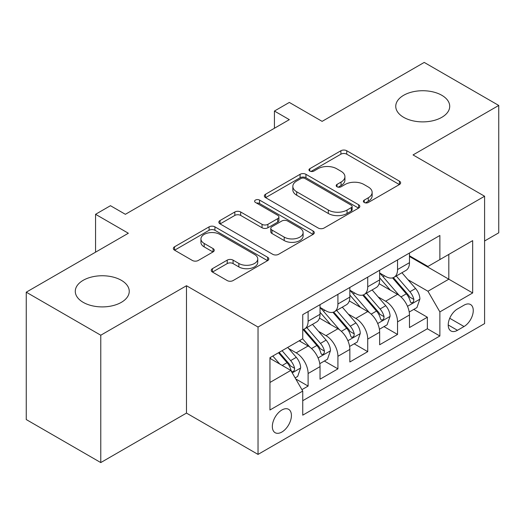 <?xml version="1.0" encoding="UTF-8"?>
<svg xmlns="http://www.w3.org/2000/svg" width="525" height="525" viewBox="0 0 525 525"><rect width="100%" height="100%" fill="white"/><g stroke="black" fill="none" stroke-linecap="round" stroke-linejoin="round"><path stroke-width="0.79" d="M364.238 202.479A2.894 1.673 0 0 0 368.333 202.479L399.427 184.531A4.141 2.389 0 0 0 400.634 182.844A4.141 2.389 0 0 0 399.427 181.151L346.756 150.747A4.141 2.389 0 0 0 340.902 150.747L309.816 168.696A2.894 1.673 0 0 0 308.963 169.877A2.894 1.673 0 0 0 309.816 171.058A2.894 1.673 0 0 0 313.911 171.058L317.933 168.735A13.243 7.645 0 0 1 336.663 168.735L341.047 171.268A13.243 7.645 0 0 1 344.925 176.676A13.243 7.645 0 0 1 341.047 182.083L337.024 184.406A2.894 1.673 0 0 0 336.177 185.588A2.894 1.673 0 0 0 337.024 186.769A2.894 1.673 0 0 0 341.119 186.769L345.148 184.446A13.243 7.645 0 0 1 363.871 184.446L368.261 186.985A13.243 7.645 0 0 1 372.14 192.386A13.243 7.645 0 0 1 368.261 197.794L364.238 200.117A2.894 1.673 0 0 0 363.392 201.298A2.894 1.673 0 0 0 364.238 202.479L364.238 200.117M121.347 280.311A26.978 15.579 0 0 0 91.941 276.938A26.978 15.579 0 0 0 75.285 291.329A26.978 15.579 0 0 0 83.186 302.341A26.978 15.579 0 0 0 112.593 305.721A26.978 15.579 0 0 0 129.248 291.329A26.978 15.579 0 0 0 121.347 280.311M441.814 95.294A26.978 15.579 0 0 0 412.407 91.914A26.978 15.579 0 0 0 395.752 106.306A26.978 15.579 0 0 0 403.653 117.324A26.978 15.579 0 0 0 433.059 120.697A26.978 15.579 0 0 0 449.715 106.306A26.978 15.579 0 0 0 441.814 95.294M281.879 432.029A13.492 7.79 120 0 0 290.692 420.144A13.492 7.79 120 0 0 288.625 409.329A13.492 7.79 120 0 0 281.879 409.999A13.492 7.79 120 0 0 273.066 421.89A13.492 7.79 120 0 0 275.133 432.698A13.492 7.79 120 0 0 281.879 432.029M212.448 268.662A4.141 2.389 0 0 0 211.234 270.355A4.141 2.389 0 0 0 212.448 272.042L227.22 280.573A4.141 2.389 0 0 0 233.074 280.573L267.606 260.636A4.141 2.389 0 0 0 268.813 258.95A4.141 2.389 0 0 0 267.606 257.263L214.935 226.852A4.141 2.389 0 0 0 209.081 226.852L174.549 246.789A4.141 2.389 0 0 0 173.342 248.476A4.141 2.389 0 0 0 174.549 250.162L192.399 260.472A4.141 2.389 0 0 0 198.253 260.472L213.032 251.941A4.141 2.389 0 0 0 214.246 250.248A4.141 2.389 0 0 0 213.032 248.561L204.179 243.449A11.071 6.392 0 0 1 200.937 238.934A11.071 6.392 0 0 1 207.769 233.028A11.071 6.392 0 0 1 219.837 234.412L254.507 254.428A11.071 6.392 0 0 1 257.749 258.95A11.071 6.392 0 0 1 250.917 264.856A11.071 6.392 0 0 1 238.855 263.471L233.074 260.131A4.141 2.389 0 0 0 227.22 260.131L212.448 268.662L212.448 272.042M484.588 240.988L498.75 232.811L498.75 105.446L424.226 62.422L322.12 121.367L289.327 102.434L274.424 111.044L289.327 119.647L125.37 214.305L110.467 205.702L95.563 214.305L95.563 252.171M100.774 335.219L100.774 462.577L186.48 413.096L186.48 285.731L100.774 335.219L26.25 292.189L128.349 233.238L95.563 214.305M186.48 285.731L258.031 327.042L484.588 196.238L484.588 323.603L258.031 454.407L258.031 327.042M498.75 105.446L413.044 154.928L484.588 196.238M318.222 228.034A4.141 2.389 0 0 0 324.076 228.034L358.608 208.097A4.141 2.389 0 0 0 359.815 206.41A4.141 2.389 0 0 0 358.608 204.724L305.937 174.313A4.141 2.389 0 0 0 300.083 174.313L265.558 194.243A4.141 2.389 0 0 0 264.344 195.937A4.141 2.389 0 0 0 265.558 197.623L318.222 228.034M256.62 203.109A2.894 1.673 0 0 1 259.553 203.516L259.553 200.077L313.103 230.993A4.141 2.389 0 0 1 314.317 232.68A4.141 2.389 0 0 1 313.103 234.367L278.578 254.303A4.141 2.389 0 0 1 272.724 254.303L220.054 223.893L220.054 220.52A4.141 2.389 0 0 0 218.84 222.206A4.141 2.389 0 0 0 220.054 223.893M220.054 220.52L234.832 211.988A4.141 2.389 0 0 1 240.68 211.988L262.041 224.319A4.141 2.389 0 0 0 267.894 224.319L277.699 218.656A4.141 2.389 0 0 0 278.913 216.969A4.141 2.389 0 0 0 277.699 215.276L255.458 202.44A2.894 1.673 0 0 1 254.612 201.259A2.894 1.673 0 0 1 256.397 199.71A2.894 1.673 0 0 1 259.553 200.077M100.774 462.577L26.25 419.554L26.25 292.189M301.928 389.648L308.109 386.078L295.739 378.932M288.704 348.534L296.185 352.859A16.866 9.739 60 0 1 308.109 373.511L320.033 366.627L320.033 379.194L337.923 368.865L324.358 361.036M318.511 331.327L325.999 335.646A16.866 9.739 60 0 1 337.923 356.298L349.847 349.414L349.847 361.981L367.73 351.652L354.165 343.822M348.324 314.114L355.806 318.439A16.866 9.739 60 0 1 367.73 339.091L379.654 332.207L379.654 344.767L397.543 334.445L397.543 321.877A16.866 9.739 -120 0 0 385.619 301.225L378.131 296.901M383.978 326.609L397.543 334.445M320.033 366.627A16.866 9.739 -120 0 0 308.109 345.975L299.165 340.81M349.847 349.414A16.866 9.739 -120 0 0 337.923 328.762L319.482 318.117M379.654 332.207A16.866 9.739 -120 0 0 367.73 311.555L349.296 300.91M464.021 305.183L457.465 308.969A13.066 7.547 120 0 0 448.928 320.486A13.066 7.547 120 0 0 450.929 330.96A13.066 7.547 120 0 0 457.465 330.31L464.021 326.524A13.066 7.547 120 0 0 472.559 315.007A13.066 7.547 120 0 0 470.558 304.539A13.066 7.547 120 0 0 464.021 305.183M269.955 382.462L290.817 370.414L302.741 391.066L302.741 415.163L439.871 335.993L439.871 311.896L427.947 291.244L407.945 279.694M302.741 391.066L269.955 409.999L269.955 357.676L302.741 338.743L302.741 314.646L439.871 235.476L439.871 259.573L472.664 240.64L472.664 292.963L439.871 311.896M320.033 307.42L325.999 310.866A16.866 9.739 60 0 0 334.432 311.699L346.356 304.815A16.866 9.739 -120 0 0 349.847 297.091L349.847 287.457M349.847 290.207L355.806 293.652A16.866 9.739 60 0 0 364.238 294.486L376.163 287.602A16.866 9.739 -120 0 0 379.654 279.884L379.654 270.244M302.741 400.706L427.357 328.762L427.357 317.231L409.467 327.561L409.467 314.993A16.866 9.739 -120 0 0 397.543 294.341L379.109 283.697M379.654 273L385.619 276.439A16.866 9.739 -120 0 0 394.052 277.279A16.866 9.739 -120 0 0 397.543 269.555L397.543 259.914M394.052 277.279L405.976 270.395A16.866 9.739 -120 0 0 409.467 262.671L409.467 253.03M308.109 311.548L308.109 321.188A16.866 9.739 60 0 1 304.618 328.906A16.866 9.739 60 0 1 302.741 329.588M304.618 328.906L316.542 322.022A16.866 9.739 -120 0 0 320.033 314.304L320.033 304.664M337.923 294.341L337.923 303.982A16.866 9.739 60 0 1 334.432 311.699M367.73 277.128L367.73 286.768A16.866 9.739 60 0 1 364.238 294.486M367.73 339.091L367.73 351.652M337.923 356.298L337.923 368.865M308.109 373.511L308.109 386.078M290.817 370.414L269.955 358.365M427.947 291.244L448.816 279.195L448.816 254.408L472.664 240.64M409.467 256.476L472.664 292.963M409.467 255.787L427.947 266.457L439.871 259.573M186.48 413.096L258.031 454.407M274.424 111.044L274.424 128.251M413.792 309.402L427.357 317.231M427.357 328.762L439.871 335.993M365.393 202.893L368.261 201.239A13.243 7.645 0 0 0 372.14 195.832L372.14 192.386M344.925 176.676L344.925 180.121A13.243 7.645 0 0 1 341.047 185.528L338.185 187.182M399.367 184.564L346.756 154.186A4.141 2.389 0 0 0 340.902 154.186L310.971 171.472M358.549 208.13L305.937 177.752A4.141 2.389 0 0 0 300.083 177.752L265.611 197.656M351.291 207.592A2.894 1.673 0 0 0 352.137 206.41A2.894 1.673 0 0 0 351.291 205.229L305.058 178.533A2.894 1.673 0 0 0 300.963 178.533L296.717 180.987A13.243 7.645 0 0 0 292.838 186.388A13.243 7.645 0 0 0 296.717 191.796L328.322 210.039A13.243 7.645 0 0 0 347.045 210.039L351.291 207.592L351.291 211.037A2.894 1.673 0 0 0 352.137 209.856L352.137 206.41M292.838 186.388L292.838 189.833A13.243 7.645 0 0 0 296.717 195.241L296.717 191.796M351.291 211.037L347.045 213.485A13.243 7.645 0 0 1 328.322 213.485L296.717 195.241M220.106 223.926L234.832 215.427L234.832 211.988M278.913 216.969L278.913 220.408A4.141 2.389 0 0 1 277.699 222.101L267.894 227.758A4.141 2.389 0 0 1 262.041 227.758L240.68 215.427A4.141 2.389 0 0 0 234.832 215.427M259.553 203.516L313.051 234.399M284.209 237.116A11.071 6.392 0 0 0 296.271 238.501A11.071 6.392 0 0 0 303.109 232.595A11.071 6.392 0 0 0 299.867 228.08L287.647 221.025A4.141 2.389 0 0 0 281.794 221.025L271.989 226.682A4.141 2.389 0 0 0 270.782 228.375A4.141 2.389 0 0 0 271.989 230.062L284.209 237.116L284.209 240.555A11.071 6.392 0 0 0 296.271 241.94A11.071 6.392 0 0 0 303.109 236.04L303.109 232.595M270.782 228.375L270.782 231.814A4.141 2.389 0 0 0 271.989 233.507L271.989 230.062M284.209 240.555L271.989 233.507M257.749 258.95L257.749 262.395A11.071 6.392 0 0 1 250.917 268.295A11.071 6.392 0 0 1 238.855 266.91L233.074 263.576A4.141 2.389 0 0 0 227.22 263.576L212.5 272.075M200.937 238.934L200.937 242.373A11.071 6.392 0 0 0 204.179 246.894L204.179 243.449M212.973 251.974L204.179 246.894M267.547 260.669L214.935 230.291A4.141 2.389 0 0 0 209.081 230.291L174.608 250.195M409.218 312.04L416.922 307.591L419.902 298.988A11.169 6.451 -120 0 0 415.551 288.494L401.927 272.724M399.197 295.431L383.047 276.728A32.255 18.618 -120 0 0 379.654 273.184M390.337 290.181L381.308 279.72A26.768 15.455 -120 0 0 379.654 277.922M392.529 277.882L406.311 293.829A11.169 6.451 60 0 1 410.288 301.527L411.101 302.853L412.611 302.643L413.621 301.416L413.871 299.467A11.169 6.451 -120 0 0 409.887 291.769L396.263 275.999M393.343 277.62L408.142 294.761A5.69 3.288 60 0 1 409.579 296.986L413.871 299.467M379.404 329.254L387.109 324.804L390.088 316.201A11.169 6.451 -120 0 0 385.737 305.707L372.12 289.938M369.39 312.644L353.233 293.941A32.255 18.618 -120 0 0 349.847 290.397M360.531 307.394L351.494 296.933A26.768 15.455 -120 0 0 349.847 295.135M362.723 295.096L376.497 311.043A11.169 6.451 60 0 1 380.481 318.741L381.294 320.066L382.804 319.85L383.814 318.623L384.057 316.673A11.169 6.451 -120 0 0 380.074 308.976L366.457 293.206M363.53 294.833L378.335 311.975A5.69 3.288 60 0 1 379.765 314.199L384.057 316.673M349.598 346.461L357.295 342.018L360.275 333.408A11.169 6.451 -120 0 0 355.93 322.921L342.307 307.151M339.577 329.851L323.426 311.148A32.255 18.618 -120 0 0 320.033 307.604M330.717 324.608L321.687 314.147A26.768 15.455 -120 0 0 320.033 312.349M332.909 312.303L346.684 328.256A11.169 6.451 60 0 1 350.667 335.954L351.481 337.273L352.99 337.063L354.001 335.836L354.244 333.887A11.169 6.451 -120 0 0 350.26 326.189L336.643 310.419M333.723 312.047L348.521 329.182A5.69 3.288 60 0 1 349.958 331.406L354.244 333.887M319.784 363.674L327.488 359.225L330.468 350.621A11.169 6.451 -120 0 0 326.117 340.128L312.493 324.358M309.77 347.064L302.636 338.809M300.91 341.814L299.749 340.476M303.096 329.516L316.877 345.463A11.169 6.451 60 0 1 320.86 353.161L321.674 354.487L323.183 354.277L324.194 353.043L324.437 351.094A11.169 6.451 -120 0 0 320.453 343.402L306.83 327.633M303.909 329.254L318.714 346.395A5.69 3.288 60 0 1 320.145 348.62L324.437 351.094M295.142 377.902L297.675 376.438L300.654 367.828A11.169 6.451 -120 0 0 296.303 357.341L287.733 347.412M279.727 364.009L272.823 356.016M271.097 359.028L269.955 357.702M278.486 352.748L287.063 362.677A11.169 6.451 60 0 1 291.047 370.374L291.861 371.7L293.37 371.483L294.381 370.256L294.623 368.307A11.169 6.451 -120 0 0 290.64 360.609L282.069 350.68M279.182 352.347L288.901 363.602A5.69 3.288 60 0 1 290.338 365.833L294.623 368.307M296.185 352.859L308.109 345.975M325.999 335.646L337.923 328.762M355.806 318.439L367.73 311.555M385.619 301.225L397.543 294.341M397.543 269.555L409.467 262.671M308.109 321.188L320.033 314.304M337.923 303.982L349.847 297.091M367.73 286.768L379.654 279.884M397.543 321.877L409.467 314.993M449.728 318.275L464.021 326.524M448.219 324.975L457.465 330.31M368.261 201.239L368.261 197.794M337.024 186.769L337.024 184.406M341.047 185.528L341.047 182.083M309.816 171.058L309.816 168.696M340.902 154.186L340.902 150.747M346.756 154.186L346.756 150.747M399.427 184.531L399.427 181.151M265.558 197.623L265.558 194.243M300.083 177.752L300.083 174.313M305.937 177.752L305.937 174.313M358.608 208.097L358.608 204.724M328.322 213.485L328.322 210.039M347.045 213.485L347.045 210.039M240.68 215.427L240.68 211.988M262.041 227.758L262.041 224.319M267.894 227.758L267.894 224.319M277.699 222.101L277.699 218.656M313.103 234.367L313.103 230.993M227.22 263.576L227.22 260.131M233.074 263.576L233.074 260.131M238.855 266.91L238.855 263.471M213.032 251.941L213.032 248.561M174.549 250.162L174.549 246.789M209.081 230.291L209.081 226.852M214.935 230.291L214.935 226.852M267.606 260.636L267.606 257.263M407.512 306.311L419.829 299.204M383.047 276.728L384.582 275.842M409.887 291.769L415.551 288.494M400.982 296.907L406.311 293.829M377.705 323.525L390.016 316.411M353.233 293.941L354.769 293.055M380.074 308.976L385.737 305.707M371.168 314.121L376.497 311.043M347.891 340.732L360.202 333.624M323.426 311.148L324.962 310.262M350.26 326.189L355.93 322.921M341.355 331.334L346.684 328.256M318.078 357.945L330.396 350.838M320.453 343.402L326.117 340.128M311.548 348.541L316.877 345.463M292.235 372.868L300.582 368.045M290.64 360.609L296.303 357.341M282.24 365.459L287.063 362.677"/></g></svg>
